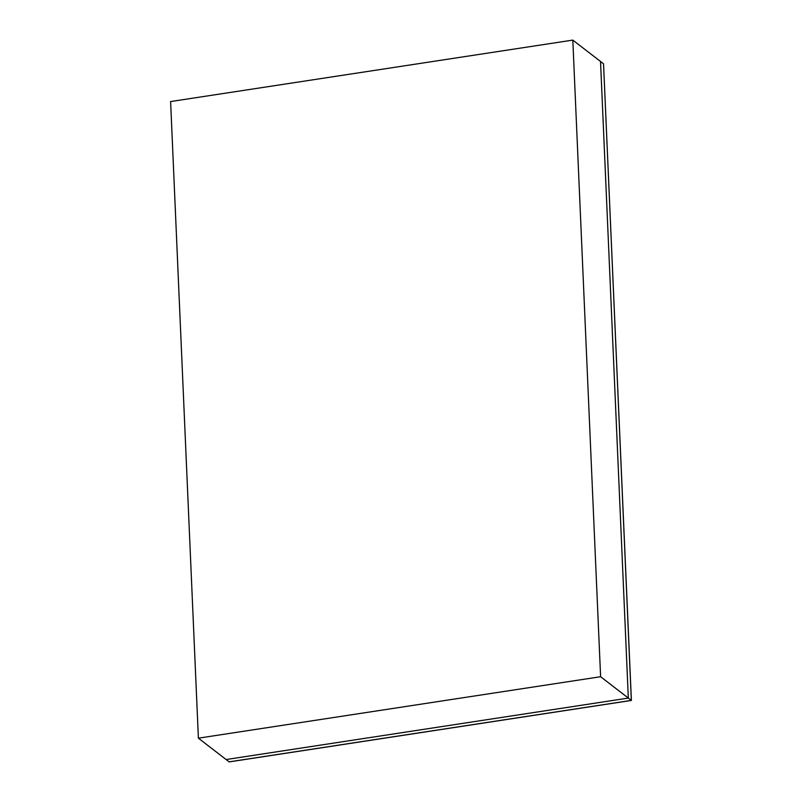 <?xml version="1.0" encoding="UTF-8"?>
<svg xmlns="http://www.w3.org/2000/svg" width="802" height="802" viewBox="0 0 802 802"><rect width="100%" height="100%" fill="white"/><g stroke="black" fill="none" stroke-linecap="round" stroke-linejoin="round"><path stroke-width="1.2" d="M631.395 700.447L229.121 761.85L631.334 700.397L603.535 63.779L631.395 700.447L229.192 761.9L226.114 759.534L628.327 698.081L600.528 61.463L572.808 40.1L170.605 101.553L198.395 738.171L600.608 676.718L572.808 40.1M600.608 676.718L628.327 698.081L600.528 61.463L603.535 63.779L631.334 700.397L628.327 698.081L226.114 759.534L198.395 738.171"/></g></svg>
